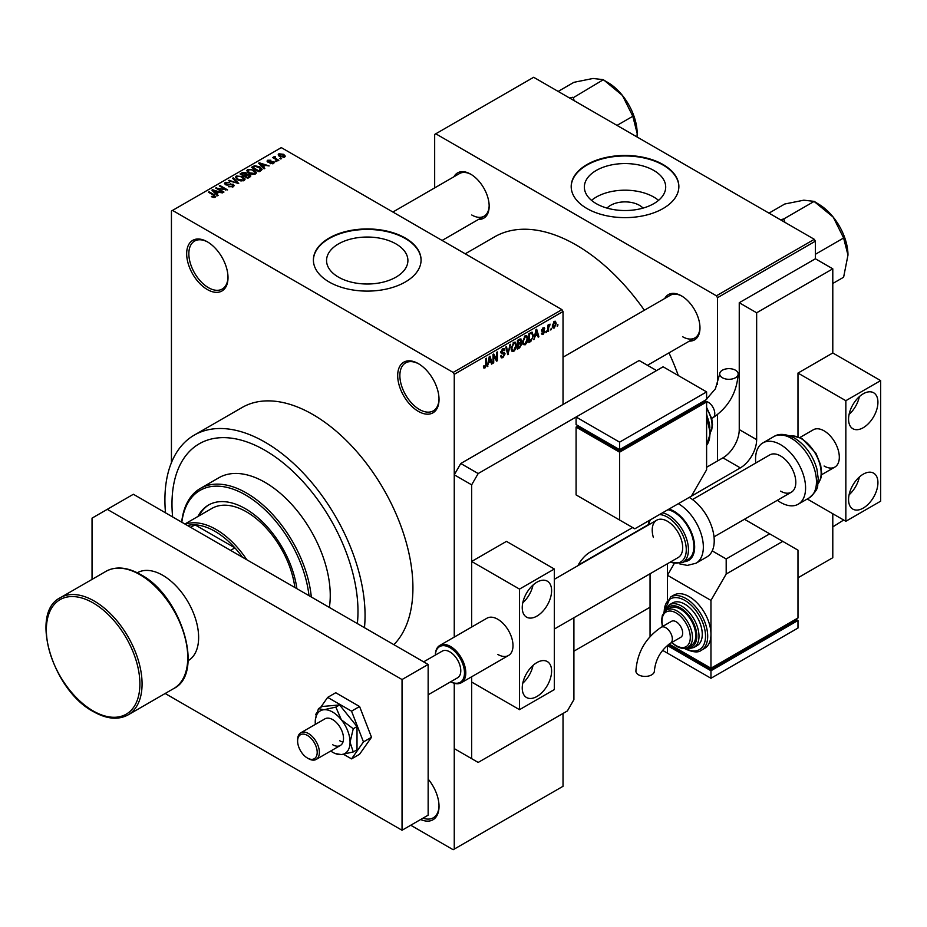 <?xml version="1.0" encoding="UTF-8"?>
<svg xmlns="http://www.w3.org/2000/svg" width="927" height="927" viewBox="0 0 927 927"><rect width="100%" height="100%" fill="white"/><g stroke="black" fill="none" stroke-linecap="round" stroke-linejoin="round"><path stroke-width="1.39" d="M418.355 411.368A29.224 16.871 60 0 1 397.695 375.574A29.224 16.871 60 0 1 418.355 363.639L418.355 363.639A29.224 16.871 60 0 1 439.027 399.444A29.224 16.871 60 0 1 418.355 411.368M418.911 363.975A27.694 15.991 -120 0 0 405.597 362.897A27.694 15.991 -120 0 0 401.356 385.087A27.694 15.991 -120 0 0 419.444 409.491A27.694 15.991 -120 0 0 433.291 410.858A27.694 15.991 -120 0 0 439.016 398.795M207.335 289.537A29.224 16.871 60 0 1 186.675 253.743A29.224 16.871 60 0 1 207.335 241.808L207.335 241.808A29.224 16.871 60 0 1 228.007 277.602A29.224 16.871 60 0 1 207.335 289.537M207.891 242.132A27.694 15.991 -120 0 0 194.577 241.066A27.694 15.991 -120 0 0 190.336 263.256A27.694 15.991 -120 0 0 208.424 287.66A27.694 15.991 -120 0 0 222.271 289.027A27.694 15.991 -120 0 0 227.996 276.964M607.023 208.111A20.429 11.796 180 0 1 639.479 205.342A20.429 11.796 180 0 1 643.037 208.111M653.79 170.441A40.672 23.488 0 0 0 609.468 165.354A40.672 23.488 0 0 0 584.358 187.045A40.672 23.488 0 0 0 596.27 203.65A40.672 23.488 0 0 0 640.592 208.749A40.672 23.488 0 0 0 665.702 187.045A40.672 23.488 0 0 0 653.79 170.441M658.529 200.359A40.672 23.488 0 0 0 653.79 197.069A40.672 23.488 0 0 0 591.53 200.359M663.106 164.566A53.836 31.089 0 0 0 604.427 157.833A53.836 31.089 0 0 0 571.194 186.547A53.836 31.089 0 0 0 586.953 208.529A53.836 31.089 0 0 0 645.632 215.261A53.836 31.089 0 0 0 678.865 186.547A53.836 31.089 0 0 0 663.106 164.566M678.865 186.802A53.836 31.089 0 0 0 663.106 165.076A53.836 31.089 0 0 0 604.624 158.285A53.836 31.089 0 0 0 571.194 186.802M338.471 277.127A40.672 23.488 180 0 1 326.559 260.522A40.672 23.488 180 0 1 351.669 238.83A40.672 23.488 180 0 1 395.991 243.917A40.672 23.488 180 0 1 407.903 260.522A40.672 23.488 180 0 1 382.805 282.225A40.672 23.488 180 0 1 338.471 277.127M405.308 238.042A53.836 31.089 0 0 0 346.628 231.31A53.836 31.089 0 0 0 313.396 260.024A53.836 31.089 0 0 0 329.166 282.005A53.836 31.089 0 0 0 387.834 288.737A53.836 31.089 0 0 0 421.078 260.024A53.836 31.089 0 0 0 405.308 238.042M421.078 260.278A53.836 31.089 0 0 0 405.308 238.54A53.836 31.089 0 0 0 346.837 231.762A53.836 31.089 0 0 0 313.396 260.278M664.763 298.471A26.153 15.099 60 0 1 681.484 295.887L681.484 295.887A26.153 15.099 60 0 1 699.978 327.915A26.153 15.099 60 0 1 689.375 341.101M682.04 296.211A24.612 14.206 -120 0 0 670.267 295.296L563.025 357.208M453.952 176.767A26.153 15.099 60 0 1 470.684 174.172L470.684 174.172A26.153 15.099 60 0 1 489.166 206.2A26.153 15.099 60 0 1 478.564 219.398M471.229 174.508A24.612 14.206 -120 0 0 459.456 173.581L392.874 212.028M364.462 627.695A141.518 81.703 -120 0 0 264.983 442.144A141.518 81.703 -120 0 0 194.23 435.134A141.518 81.703 -120 0 0 165.504 512.828M393.871 644.671A141.518 81.703 -120 0 0 401.994 529.016A141.518 81.703 -120 0 0 312.851 414.508A141.518 81.703 -120 0 0 242.086 407.509L194.23 435.134M678.321 375.574A163.059 94.148 -120 0 0 668.981 352.874M644.369 310.244A163.059 94.148 -120 0 0 576.084 244.948A163.059 94.148 -120 0 0 494.555 236.872L465.238 253.801M264.983 450.313A131.53 75.933 -120 0 0 199.224 443.801A131.53 75.933 -120 0 0 172.619 516.93A131.53 75.933 -120 0 1 199.224 443.801A131.53 75.933 -120 0 1 264.983 450.313A131.53 75.933 -120 0 1 357.347 623.581A131.53 75.933 -120 0 0 264.983 450.313M551.356 328.309L550.673 329.954L551.356 328.309M548.587 327.845L548.587 331.159L547.903 331.553L547.903 325.168L548.587 324.763L548.587 325.783L550.07 324.137L548.587 327.845L547.903 327.44M546.617 331.043L545.922 332.7L546.617 331.043M541.484 333.442L543.164 334.404L541.472 333.326L543.21 333.465L543.964 331.46L541.565 330.522L543.129 327.799L544.74 328.703L543.152 328.703L542.26 330L544.833 331.379L543.164 334.404L542.04 334.577M542.168 332.816L543.21 333.465M541.971 331.53L541.565 330.522L543.28 331.495M544.288 327.637L544.74 328.703L543.152 327.787M544.045 329.212L542.48 328.309M541.692 329.664L542.48 330.394M543.28 330.302L544.439 330.244M535.18 336.269L533.859 339.664L535.968 329.653L536.687 329.236L538.9 336.756L538.181 337.173L537.579 334.89L534.636 335.956M525.157 344.809L523.164 344.566L522.48 341.947L525.157 335.783L526.745 335.644L527.822 338.761L527.139 342.318L525.157 344.809L522.619 343.338M513.778 351.368L511.797 351.136L511.113 348.517L513.79 342.341L515.377 342.202L516.455 345.331L515.771 348.876L513.778 351.368L511.252 349.908M483.5 367.208L484.925 368.031L483.836 368.042L483.43 366.153L484.114 365.644L484.96 366.988L485.702 365.887L485.794 358.622L486.49 358.216L486.49 364.184L484.925 368.031L483.836 368.042M483.43 366.432L484.96 366.988M563.025 311.518L454.253 374.323L453.164 372.434L561.936 309.63L563.025 311.518L563.025 404.462M563.025 713.442L563.025 786.293L454.253 849.097L454.253 683.28L454.253 748.61L478.181 762.434L567.382 710.939L573.906 699.63L573.906 617.741M454.253 374.323L454.253 637.081L454.253 474.798L460.777 463.5L478.181 473.546L471.658 484.844L471.658 627.034L471.658 561.472L506.466 541.368L554.323 569.004L519.514 589.097L471.658 561.472M488.506 363.222L487.185 366.617L489.294 356.605L490.012 356.188L492.225 363.697L491.507 364.114L490.904 361.843L487.961 362.909M493.709 355.806L493.709 362.839L493.013 363.245L493.013 354.45L493.755 354.021L496.675 359.386L496.675 352.341L497.37 351.936L497.37 360.73L496.629 361.159L493.013 355.412M504.392 354.265L501.38 353.593L500.835 352.237L502.805 348.691L504.242 348.494L504.879 350.116L504.195 350.626L502.816 349.711L501.739 352.631L504.033 352.353L505.076 353.847L502.921 357.637L501.356 357.845L500.626 355.991L501.322 355.481L501.82 356.71L502.99 356.571L504.392 354.265L502.631 352.642M504.195 350.626L502.052 349.259M500.835 352.109L502.828 352.596M510.65 344.276L507.799 354.705L505.748 347.104L506.466 346.686L508.1 353.511L509.931 344.693L510.65 344.276M520.279 342.225L521.692 344.102L519.583 347.903L517.44 349.143L517.44 340.348L520.928 338.853L521.148 342.584M531.843 332.19L533.465 335.447L530.847 341.403L528.819 342.573L528.819 333.79L532.48 332.306M556.2 323.5L554.276 327.996L553.106 328.1L552.353 325.794L554.276 321.368L555.458 321.263L556.2 323.5L555.447 323.06M557.892 324.531L557.197 326.188L557.892 324.531M561.936 309.63L281.298 147.613L171.437 211.043L171.437 462.643M454.253 849.097L453.164 849.723L410.742 825.227M281.599 158.749L279.815 158.517L281.599 158.749M276.849 161.483L275.076 161.252L276.849 161.483M264.821 168.424L264.102 168.853L258.587 163.233L259.317 162.816L269.143 165.933L265.539 165.388L263.152 166.767L264.821 168.424M256.315 173.117L256.315 172.109L255.493 173.928L252.318 174.392L249.015 173.268L246.767 170.719L247.683 169.421L254.265 170.139L256.408 172.642M244.937 179.687L244.937 178.679L244.125 180.498L240.939 180.95L237.648 179.838L235.388 177.289L236.315 175.979L242.897 176.698L245.041 179.201M233.268 186.767L228.401 186.605L232.434 186.211L232.538 184.647L225.446 184.67L224.473 183.43L225.331 182.329L229.687 182.434L226.234 182.828L226.165 184.288L233.21 184.241L234.218 185.562L233.268 186.767M232.434 187.127L232.538 184.647M226.234 182.828L226.165 184.983M218.146 195.377L217.428 195.794L211.912 190.186L212.642 189.768L222.468 192.886L218.865 192.329L216.478 193.72L218.146 195.377M453.164 372.434L172.526 210.406M213.639 197.474L211.391 196.651L214.404 196.628L214.577 195.864L208.424 192.202L209.12 191.796L214.288 194.786L215.261 197.161L213.639 197.474M214.404 197.463L214.577 195.864M215.875 196.362L215.261 197.161M223.952 192.028L223.256 192.422L215.643 188.03L225.412 189.444L219.305 185.921L219.989 185.516L227.613 189.919L217.857 188.505L223.952 192.028M238.714 183.5L228.378 180.684L229.096 180.267L237.451 183.21L232.55 178.274L233.28 177.845L238.714 183.5M249.826 177.092L247.683 178.32L240.07 173.928L242.214 172.689L246.037 172.689L246.883 174.044L249.699 174.577L250.835 175.956L249.826 177.092M246.918 173.824L246.883 174.739M261.078 170.591L259.05 171.762L251.437 167.358L254.612 165.69L259.85 166.86L262.144 169.328L261.078 170.591M273.5 163.534L270.035 163.476L272.758 163.048L272.828 162.016L267.752 162.051L267.729 160.244L270.916 160.232L268.552 160.684L268.332 161.588L273.384 161.53L274.23 162.596L273.5 163.534M272.758 163.836L272.828 162.016M267.022 161.113L267.729 160.244L267.729 162.04M268.552 160.684L268.332 162.306M278.83 160.336L278.135 160.742L272.596 157.544L274.172 157.66L274.021 156.617L274.971 156.408L275.562 156.976L274.96 157.961L278.83 160.336M274.172 158.459L274.021 157.439M274.971 156.408L274.96 158.911M284.612 157.115L279.815 156.57L278.193 154.774L278.876 153.801L283.616 154.311L285.307 156.153L284.612 157.115M814.3 239.305L815.389 241.182L717.486 297.706L716.397 295.817L814.3 239.305L533.662 77.277L434.67 134.427L434.67 187.891M717.486 297.706L717.486 384.346M717.486 414.659L717.486 460.986M815.389 241.182L815.389 258.772L739.248 302.723L739.248 429.583L756.652 439.63A23.071 13.326 -60 0 1 740.325 467.892L689.213 497.417A35.377 20.429 -120 0 1 712.33 528.622A35.377 20.429 -120 0 1 706.895 556.942L696.015 563.222L687.301 565.412L679.479 563.813M716.397 295.817L435.76 133.801M682.573 336.71A24.612 14.206 -120 0 0 694.879 337.926A24.612 14.206 -120 0 0 699.966 327.266M471.762 214.994A24.612 14.206 -120 0 0 484.068 216.211A24.612 14.206 -120 0 0 489.166 205.562M428.147 779.097A29.224 16.871 60 0 1 439.027 806.397A29.224 16.871 60 0 1 420.661 819.503M423.036 818.135A27.694 15.991 -120 0 0 433.291 817.811A27.694 15.991 -120 0 0 439.016 805.748M211.982 196.964L211.982 196.2M209.12 192.596L209.12 191.796M212.642 190.927L212.642 189.768M216.478 194.832L216.478 193.72M214.241 191.414L215.817 193.071L217.741 191.959L213.117 190.406L214.241 192.561M215.817 194.16L215.817 193.071M213.117 191.414L213.117 190.406M217.741 192.99L217.741 191.959M216.385 188.459L216.385 187.602M225.412 190.047L225.412 189.444M219.989 186.315L219.989 185.516M217.857 189.305L217.857 188.505M228.992 186.895L228.992 186.142M225.331 184.6L225.331 182.329M227.15 185.18L227.15 184.6M230.348 184.531L230.348 183.801M233.21 186.79L233.21 184.241M229.096 180.916L229.096 180.267M233.28 179.004L233.28 177.845M236.315 178.911L236.315 175.979M242.897 177.555L242.897 176.698M237.208 176.489L236.512 177.486L238.355 179.444L243.222 179.989L243.905 179.004L240.163 176.269L237.208 176.489M238.355 180.209L238.355 179.444M243.222 180.858L243.222 179.989M242.214 173.72L242.214 172.689M246.037 175.168L246.037 172.689M249.687 175.771L249.699 174.577M241.646 174.044L243.928 175.354L245.875 174.149L245.47 173.164L242.851 173.349L241.646 174.844M243.928 176.153L243.928 175.354M245.875 175.261L245.47 173.164M244.809 175.875L247.486 177.416L249.572 176.095L249.015 174.983L246.176 175.087L244.809 176.675M247.486 178.216L247.486 177.416M249.572 177.231L249.015 174.983M248.957 177.59L248.957 176.559M247.683 172.352L247.683 169.421M254.265 170.985L254.265 170.139M248.587 169.931L247.88 170.916L249.722 172.885L254.601 173.419L255.284 172.434L251.53 169.699L248.587 169.931M249.722 173.639L249.722 172.885M254.601 174.299L254.601 173.419M254.612 166.57L254.612 165.69M259.85 167.694L259.85 166.86M253.025 167.474L258.853 170.846L260.73 168.482L255.388 166.292L253.025 167.474L253.025 168.274M258.853 171.646L258.853 170.846M261.008 170.626L260.73 168.482M260.105 171.159L260.105 170.128M259.317 163.975L259.317 162.816M263.152 167.88L263.152 166.767M260.916 164.473L262.492 166.118L264.415 165.006L259.792 163.453L260.916 165.609M262.492 167.208L262.492 166.118M259.792 164.473L259.792 163.453M264.415 166.037L264.415 165.006M270.626 163.708L270.626 163.025M269.015 162.422L269.015 161.727M273.384 163.604L273.384 161.53M275.771 161.657L275.771 160.858M273.291 157.949L273.291 157.15M275.956 159.479L275.956 158.679M280.51 158.911L280.51 158.111M278.876 155.933L278.876 153.801M283.616 155.168L283.616 154.311M283.847 157.416L282.978 154.739L279.653 154.276L279.27 156.223M279.653 154.276L280.51 156.176L284.218 156.084L284.218 157.3M280.51 156.93L280.51 156.176M487.335 365.864L487.915 366.188M491.24 363.129L492.225 363.697M490.012 361.321L490.904 361.843M489.386 359.131L488.738 362.063L490.673 360.951L489.699 357.277L489.386 359.131L488.83 358.807M493.013 362.445L493.709 362.839M495.192 358.529L496.675 359.386M495.945 359.908L497.37 360.73M500.65 356.327L502.921 357.637M502.619 348.807L504.879 350.116M500.893 351.507L501.519 351.866M502.886 352.573L505.076 353.847M507.556 353.778L508.483 354.323M507.359 353.083L508.1 353.511M515.713 344.902L516.455 345.331M513.037 342.932L513.79 343.372L511.808 348.135L512.608 350.441L513.778 350.348L515.76 345.701L515.47 343.882L513.581 342.48M511.136 347.741L511.808 348.135M515.47 343.882L513.79 343.372M519.583 339.12L521.495 340.221M519.479 342.828L521.692 344.102M517.44 340.58L518.135 340.974L518.135 343.604L520.163 342.353L520.8 340.765L519.34 339.259M517.44 343.21L518.135 343.604M520.8 340.765L519.34 340.279L518.135 340.974M517.44 344.23L518.135 344.635L518.135 347.718L519.607 346.872L520.997 344.508L519.421 342.863M517.44 347.312L518.135 347.718M518.61 343.326L519.502 343.847L518.135 344.635M520.997 344.508L519.502 343.847M527.092 338.332L527.822 338.761M524.404 336.362L525.169 336.802L523.176 341.565L523.975 343.882L525.145 343.778L527.139 339.131L526.837 337.312L524.949 335.91M522.515 341.182L523.176 341.565M526.837 337.312L525.169 336.802M529.954 340.893L530.847 341.403M532.735 335.029L533.465 335.447M529.502 334.415L529.502 341.148L532.492 338.146L532.77 335.841L531.716 333.314L528.819 334.01M528.819 340.754L529.502 341.148M529.838 333.187L530.731 333.708M530.673 332.712L532.052 333.396L530.765 332.654M537.915 336.188L538.9 336.756M536.687 334.38L537.579 334.89M536.061 332.179L535.412 335.11L537.347 333.998L536.374 330.336L536.061 332.179L535.505 331.854M541.6 330.093L543.964 331.46M543.048 330.348L544.833 331.379M545.922 331.901L546.617 332.306M547.903 330.754L548.587 331.159M547.903 325.389L548.587 325.783M548.993 324.647L549.873 325.168M547.903 325.991L548.726 326.466M550.673 329.166L551.356 329.56M552.434 326.93L554.276 327.996M553.917 321.611L554.995 322.237L554.253 322.295L553.037 325.389L554.3 327.069L555.516 323.963L553.604 321.912M552.388 325.006L553.037 325.389M552.376 326.431L554.3 327.069M557.197 325.389L557.892 325.794M242.468 557.254A67.683 39.073 -120 0 0 234.89 547.857L195.006 524.833A67.683 39.073 -120 0 0 187.428 525.482M230.533 550.371L234.89 547.857A67.683 39.073 -120 0 0 195.006 524.833L190.661 527.347M185.273 524.242A69.224 39.965 60 0 1 246.802 559.757M296.883 588.68A73.836 42.63 -120 0 0 245.412 508.714A73.836 42.63 -120 0 0 208.494 505.053A73.836 42.63 -120 0 0 197.949 516.466M209.038 504.752A73.836 42.63 -120 0 0 199.038 515.841M308.992 595.667A90.765 52.399 -120 0 0 245.412 494.902A90.765 52.399 -120 0 0 181.819 522.249M181.68 522.156A92.294 53.291 60 0 1 200.348 488.448A92.294 53.291 60 0 1 246.489 493.013A92.294 53.291 60 0 1 311.31 597.011M329.34 607.417A92.294 53.291 -120 0 0 264.983 482.341A92.294 53.291 -120 0 0 218.842 477.764L200.348 488.448M184.89 524.01L211.889 508.425A69.224 39.965 60 0 1 246.489 511.855A69.224 39.965 60 0 1 294.844 587.498M832.794 526.895L843.674 520.024M847.973 255.099A41.622 24.032 60 0 0 833.257 217.173A41.622 24.032 -120 0 0 818.541 204.125L814.543 201.819L833.257 217.173L843.616 237.996L847.973 255.099L843.616 277.231L832.794 283.477M815.389 254.288L843.616 237.996M784.96 222.364L783.732 218.969L814.184 201.379L818.541 204.125M783.732 218.969L780.453 219.757M768.97 213.129L784.763 204.01L803.825 200.186L814.184 201.379M784.08 219.409A47.775 27.578 -120 0 0 783.385 218.992M574.161 100.661L573.28 97.694A47.775 27.578 -120 0 0 572.932 97.486A47.775 27.578 -120 0 0 572.573 97.289L569.641 98.053M617.023 125.4L632.817 116.281L637.162 133.395L637.011 136.941M573.28 97.694L603.384 79.676L622.446 95.469L632.817 116.281M558.158 91.425L573.952 82.306L593.025 78.471L603.384 79.676M637.162 133.395A41.622 24.032 -120 0 0 622.446 95.469A41.622 24.032 -120 0 0 607.73 82.422L603.732 80.104M536.918 696.49A20.765 11.993 120 0 0 550.487 678.193A20.765 11.993 120 0 0 547.301 661.554A20.765 11.993 120 0 0 536.918 662.573A20.765 11.993 120 0 0 523.361 680.881A20.765 11.993 120 0 0 526.536 697.521A20.765 11.993 120 0 0 536.918 696.49M522.77 683.211A20.765 11.993 120 0 0 533.025 665.435M536.918 616.107A20.765 11.993 120 0 0 550.487 597.799A20.765 11.993 120 0 0 547.301 581.159A20.765 11.993 120 0 0 536.918 582.191A20.765 11.993 120 0 0 523.361 600.487A20.765 11.993 120 0 0 526.536 617.127A20.765 11.993 120 0 0 536.918 616.107M522.77 602.817A20.765 11.993 120 0 0 533.025 585.053M497.764 654.416A21.541 12.433 -120 0 0 508.529 655.482A21.541 12.433 -120 0 0 511.831 638.216A21.541 12.433 -120 0 0 497.764 619.248A21.541 12.433 -120 0 0 486.999 618.182L439.792 645.435A21.541 12.433 60 0 1 464.636 665.493A21.541 12.433 60 0 1 461.322 682.736A21.541 12.433 60 0 1 450.707 681.762M471.658 758.668L471.658 676.768L471.658 682.04L519.514 709.676L519.514 589.097M554.323 569.004L554.323 689.584L519.514 709.676M137.323 572.782L137.358 572.77A50.765 29.305 60 0 1 162.735 575.285A50.765 29.305 60 0 1 195.898 620.012A50.765 29.305 60 0 1 188.123 660.696L188.088 660.708M428.147 664.462L402.04 679.537L107.265 509.34L133.372 494.265L428.147 664.462L428.147 815.181L402.04 830.256L165.157 693.489M92.04 579.398L92.04 518.135L107.265 509.34M402.04 679.537L402.04 830.256M554.323 629.039L678.216 557.509A21.541 12.433 -120 0 0 681.53 540.267A21.541 12.433 -120 0 0 656.687 520.209A21.541 12.433 -120 0 0 653.373 537.451M662.481 512.84A28.146 16.257 60 0 1 686.942 540.082A28.146 16.257 60 0 1 682.62 562.608L688.054 559.468A28.146 16.257 -120 0 0 692.376 536.942A28.146 16.257 -120 0 0 667.927 509.699M343.569 754.3L351.542 758.889L359.583 754.242L371.518 737.266L359.583 706.513L335.725 692.736L327.671 697.382L320.638 707.394M351.542 758.889L363.465 741.913L371.518 737.266M363.465 741.913L351.542 711.16L359.583 706.513M351.542 711.16L327.671 697.382M317.046 712.504L315.736 714.358L316.177 715.482M339.606 740.696A15.388 8.876 -120 0 0 342.978 742.029A15.388 8.876 -120 0 1 339.606 740.696M330.73 751.032A24.612 14.206 -120 0 0 332.642 752.26A24.612 14.206 -120 0 0 335.25 753.535A24.612 14.206 -120 0 0 341.345 754.59L353.257 751.959L357.011 749.792L357.011 726.583L339.606 704.937L322.202 706.49L318.448 708.657L315.458 719.085M335.25 753.535L341.345 754.59A24.612 14.206 -120 0 0 350.047 742.203L353.257 728.749L357.011 726.583M332.642 744.717A15.388 8.876 -120 0 0 340.336 745.482A15.388 8.876 -120 0 0 342.689 733.153A15.388 8.876 -120 0 0 332.642 719.595A15.388 8.876 -120 0 0 324.948 718.842L300.8 732.782A15.388 8.876 60 0 1 318.552 747.104A15.388 8.876 60 0 1 316.188 759.422A15.388 8.876 60 0 1 308.494 758.657L307.405 758.031A13.847 7.995 -120 0 0 316.455 747.637A13.847 7.995 -120 0 0 305.504 734.543A13.847 7.995 -120 0 0 297.613 741.079A13.847 7.995 -120 0 0 298.367 745.818A13.847 7.995 -120 0 0 307.405 758.031M353.257 751.959L350.047 742.203A24.612 14.206 -120 0 0 341.345 719.781L335.852 707.104L339.606 704.937M353.257 728.749L341.345 719.781A24.612 14.206 -120 0 0 323.94 709.734L318.448 708.657M335.852 707.104L323.94 709.734A24.612 14.206 -120 0 0 315.435 719.213A24.612 14.206 -120 0 0 315.238 722.11A24.612 14.206 -120 0 0 315.342 724.381M740.325 467.892L722.933 457.845L706.606 467.266M667.452 563.732L667.452 599.63L667.452 575.285L710.963 600.406L710.963 634.323A30.765 17.764 -120 0 0 689.201 596.64A30.765 17.764 -120 0 0 673.825 595.111L670.557 597A30.765 17.764 60 0 1 685.945 598.518A30.765 17.764 60 0 1 706.038 625.632A30.765 17.764 60 0 1 701.322 650.291C698.332 652.863 692.956 652.376 685.169 648.842L684.474 648.413M667.452 645.331L667.452 653.164L662.573 650.337M650.047 573.778L650.047 636.559M797.985 577.799L832.794 557.706L832.794 513.743M807.255 499.004L845.841 521.275L880.65 501.183L880.65 380.603L832.794 352.967L832.794 268.818L815.389 258.772M832.794 268.818L756.652 312.781L739.248 302.723M756.652 312.781L756.652 439.63M722.933 457.845A23.071 13.326 120 0 0 739.248 429.583M577.869 565.713A23.071 13.326 -60 0 1 590.221 552.052L632.643 527.556M460.777 463.5L639.167 360.51L656.571 370.557L478.181 473.546M471.658 484.844L454.253 474.798M735.459 370.209A9.235 5.33 180 0 1 738.159 373.975A9.235 5.33 180 0 1 732.457 378.9A9.235 5.33 180 0 1 722.4 377.741A9.235 5.33 180 0 1 719.7 373.975A9.235 5.33 180 0 1 725.401 369.05A9.235 5.33 180 0 1 735.459 370.209M706.606 469.78L706.606 401.959L619.595 452.191L576.084 427.069L576.084 494.902L634.821 528.807L691.38 496.154L706.606 469.78M576.084 417.023L619.595 442.144L706.606 391.901L663.106 366.779L576.084 417.023L576.084 424.566L619.595 449.676L619.595 450.939L578.263 427.069L578.263 425.817L576.084 427.069M706.606 401.959L704.439 400.696L704.439 401.959L619.595 450.939M619.595 452.191L619.595 520.024M619.595 442.144L619.595 449.676L706.606 399.444L706.606 391.901M450.731 681.739A20.614 11.9 -120 0 0 463.373 665.806A20.614 11.9 -120 0 0 447.474 646.467A20.614 11.9 -120 0 0 435.354 655.099A21.541 12.433 60 0 1 439.792 645.435M428.147 694.787L457.59 677.788A15.388 8.876 -120 0 0 459.954 665.47A15.388 8.876 -120 0 0 442.214 651.136L423.639 661.855M297.613 741.079L297.613 739.816A15.388 8.876 60 0 1 300.8 732.782M863.246 508.089A20.765 11.993 120 0 0 876.815 489.792A20.765 11.993 120 0 0 873.628 473.152A20.765 11.993 120 0 0 863.246 474.172A20.765 11.993 120 0 0 849.677 492.48A20.765 11.993 120 0 0 852.863 509.12A20.765 11.993 120 0 0 863.246 508.089M849.086 494.809A20.765 11.993 120 0 0 859.352 477.034M863.246 427.706A20.765 11.993 120 0 0 876.815 409.398A20.765 11.993 120 0 0 873.628 392.758A20.765 11.993 120 0 0 863.246 393.79A20.765 11.993 120 0 0 849.677 412.086A20.765 11.993 120 0 0 852.863 428.726A20.765 11.993 120 0 0 863.246 427.706M849.086 414.415A20.765 11.993 120 0 0 859.352 396.652M824.091 466.014A21.541 12.433 -120 0 0 834.856 467.081A21.541 12.433 -120 0 0 838.159 449.827A21.541 12.433 -120 0 0 824.091 430.846A21.541 12.433 -120 0 0 813.315 429.78L799.955 437.486M832.794 352.967L797.985 373.071L797.985 436.698M880.65 380.603L845.841 400.696L797.985 373.071M845.841 521.275L845.841 400.696M692.469 499.549L769.804 454.902A21.541 12.433 60 0 1 780.58 455.968A21.541 12.433 60 0 1 794.648 474.937A21.541 12.433 60 0 1 791.345 492.202A21.541 12.433 60 0 1 780.58 491.136M755.772 463.002A35.377 20.429 60 0 1 762.886 442.909A35.377 20.429 60 0 1 780.58 444.659A35.377 20.429 60 0 1 803.686 475.841A35.377 20.429 60 0 1 798.263 504.184A35.377 20.429 60 0 1 780.58 502.434A35.377 20.429 60 0 1 777.313 500.302M638.61 674.856A9.235 5.33 -0 0 0 648.668 676.015A9.235 5.33 -0 0 0 654.358 671.09C655.516 659.387 660.87 650.105 670.43 643.257A9.235 5.33 60 0 0 672.342 639.027A9.235 5.33 60 0 0 665.818 627.73A9.235 5.33 60 0 0 661.206 627.266C645.656 637.764 637.22 652.376 635.899 671.09A9.235 5.33 -0 0 0 638.61 674.856M661.206 627.266L671.542 621.299A9.235 5.33 60 0 1 678.657 623.778A9.235 5.33 60 0 1 682.678 633.06A9.235 5.33 60 0 1 680.766 637.289L670.43 643.257M688.008 647.313L691.275 645.435A21.541 12.433 -120 0 0 694.578 628.17A21.541 12.433 -120 0 0 680.511 609.201A21.541 12.433 -120 0 0 669.734 608.135L666.478 610.012A21.541 12.433 60 0 1 677.243 611.078A21.541 12.433 60 0 1 691.31 630.059A21.541 12.433 60 0 1 688.008 647.313C685.377 649.155 681.53 648.83 676.478 646.328L671.6 642.585M693.894 647.475L697.162 645.586A24.612 14.206 -120 0 0 700.939 625.864A24.612 14.206 -120 0 0 684.856 604.172A24.612 14.206 -120 0 0 672.55 602.956L669.282 604.833A24.612 14.206 60 0 1 681.588 606.061A24.612 14.206 60 0 1 697.672 627.741A24.612 14.206 60 0 1 693.894 647.475L688.842 648.761L685.435 648.286M701.322 650.291L704.59 648.402A30.765 17.764 -120 0 0 710.963 634.323L710.963 668.228L797.985 617.985L797.985 550.163L782.747 541.368L726.189 574.033L710.963 600.406M797.985 620.499L710.963 670.742L710.963 678.274L797.985 628.043L797.985 620.499L795.806 619.248L795.806 620.499L710.963 669.491L710.963 668.228L669.132 644.08M726.189 574.033L726.189 558.958L769.7 533.836L744.462 519.271M726.189 558.958L712.226 550.893M674.103 563.778L667.452 575.285M769.7 533.836L782.747 541.368M710.963 669.491L669.63 645.621L669.63 644.369L667.452 645.621L710.963 670.742M710.963 678.274L667.452 653.164L667.452 645.621M214.288 195.62L214.288 194.786M228.749 184.994L228.749 184.264M245.226 175.632L245.226 174.612M253.384 167.266L253.384 166.246M270.116 162.318L270.116 161.449M485.794 363.79L486.49 364.184M500.847 352.538L502.666 353.593M507.023 351.82L507.822 352.283M518.691 347.393L519.583 347.903M518.448 339.769L519.34 340.279M94.206 601.032A67.683 39.073 60 0 1 138.424 660.673A67.683 39.073 60 0 1 128.053 714.914C118.192 720.198 106.651 719.097 93.442 711.635C52.677 690.441 29.119 612.608 60.371 597.683A67.683 39.073 60 0 1 94.206 601.032M93.129 710.928A66.141 38.192 -120 0 0 139.896 683.929A66.141 38.192 -120 0 0 93.129 602.921A66.141 38.192 -120 0 0 46.35 629.92A66.141 38.192 -120 0 0 93.129 710.928M106.049 571.299C115.91 566.026 127.451 567.115 140.661 574.578C181.425 595.76 204.983 673.605 173.743 688.541A67.683 39.073 -120 0 0 184.114 634.3A67.683 39.073 -120 0 0 139.896 574.659A67.683 39.073 -120 0 0 106.049 571.299L60.371 597.683M678.332 503.685A35.377 20.429 60 0 1 701.449 534.902A35.377 20.429 60 0 1 696.015 563.222M684.126 561.739A29.224 16.871 -120 0 0 693.083 537.011A29.224 16.871 -120 0 0 669.027 509.062M670.406 562.029A26.616 15.365 -120 0 0 684.844 540.603A26.616 15.365 -120 0 0 659.479 514.578M650.406 519.815A26.616 15.365 -120 0 0 648.865 524.717M711.693 418.471L712.863 417.799A9.235 5.33 -120 0 0 714.775 413.569A9.235 5.33 -120 0 0 708.251 402.26A9.235 5.33 -120 0 0 705.632 401.391M706.606 445.331A30.765 17.764 -120 0 0 706.606 418.865M709.85 427.857A24.612 14.206 -120 0 0 706.606 415.354M710.302 432.353A21.541 12.433 -120 0 0 706.606 408.575M773.767 436.629C778.877 433.245 785.806 433.732 794.532 438.077C805.459 445.006 812.909 455.296 816.884 468.958L818.274 478.877C816.571 485.864 821.009 487.278 809.144 497.903A35.377 20.429 -120 0 0 814.566 469.56A35.377 20.429 -120 0 0 791.449 438.378A35.377 20.429 -120 0 0 773.767 436.629L762.886 442.909M817.938 483.767A28.146 16.257 -120 0 0 818.738 460.742A28.146 16.257 -120 0 0 801.241 438.633A28.146 16.257 -120 0 0 790.407 436.084M685.192 648.321A29.224 16.871 -120 0 0 705.528 636.003A29.224 16.871 -120 0 0 684.856 600.406A29.224 16.871 -120 0 0 664.196 611.947M686.988 647.811A23.071 13.326 -120 0 0 696.478 632.179A23.071 13.326 -120 0 0 680.511 607.938A23.071 13.326 -120 0 0 665.54 610.65M671.901 642.411A20 11.541 -120 0 0 676.154 645.621A20 11.541 -120 0 0 690.291 637.463A20 11.541 -120 0 0 676.154 612.967A20 11.541 -120 0 0 662.666 626.42M578.147 565.18L648.332 524.659M214.716 196.176L214.716 197.393M233.106 185.4L233.106 186.848M225.609 183.569L225.609 184.763M236.512 177.486L236.512 179.073M243.905 179.004L243.905 180.603M246.014 173.801L246.014 175.18M247.88 170.916L247.88 172.515M255.284 172.434L255.284 174.044M273.198 162.503L273.198 163.685M268.065 161.228L268.065 162.202M274.74 157.555L274.74 158.784M501.82 356.71L500.638 356.026M503.778 349.56L502.55 348.842M501.785 352.666L500.835 352.121M512.608 350.441L511.194 349.63M523.975 343.882L522.561 343.06M542.492 333.569L541.739 333.129M543.778 328.598L542.782 328.031M573.906 651.183L650.047 607.22M694.879 337.926L647.463 365.296M442.098 240.452L484.068 216.211M173.743 688.541L128.053 714.914M682.62 562.608L669.827 562.353M649.259 520.476L648.286 525.053M712.863 417.799C728.413 407.301 736.849 392.689 738.159 373.975M706.606 445.435L710.325 433.21L706.606 417.231M710.198 430.638L706.606 413.859M710.314 432.538L711.693 429.792L712.504 424.647L711.716 418.529L706.606 407.416M704.937 400.985L715.401 388.819L719.7 373.975M316.188 759.422L340.336 745.482M834.856 467.081L821.496 474.786M791.345 492.202L714.01 536.849M508.529 655.482L461.322 682.736M656.687 520.209L554.323 579.305M817.927 483.871L820.928 478.031L821.6 472.932L820.662 464.972L815.934 453.257L802.017 438.552L792.747 435.783L790.314 436.038M809.144 497.903L798.263 504.184M666.478 610.012L662.365 615.261L661.565 620.418L662.365 626.594M669.282 604.833L664.346 611.762M670.557 597L663.755 612.527"/></g></svg>
